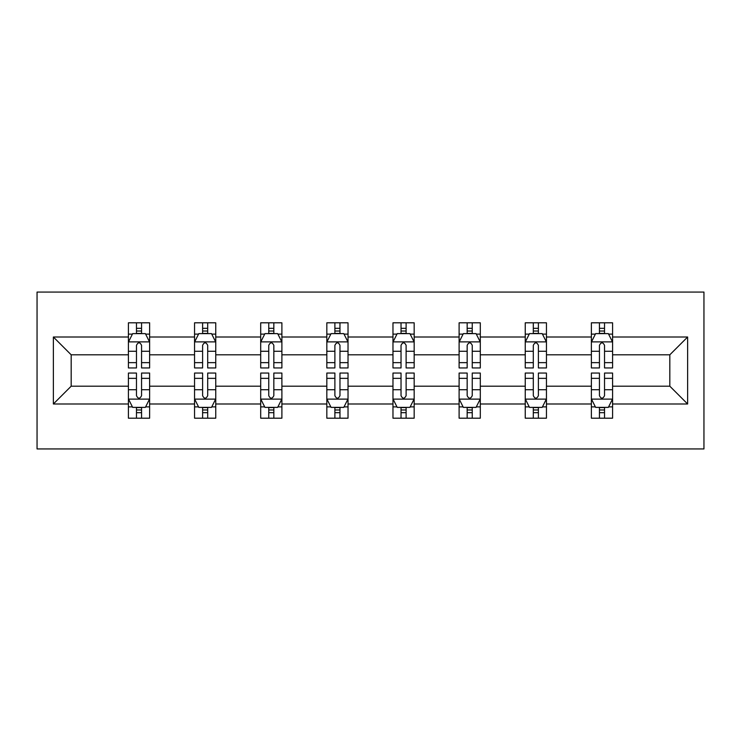 <?xml version="1.0" encoding="UTF-8"?>
<svg xmlns="http://www.w3.org/2000/svg" width="741" height="741" viewBox="0 0 741 741"><rect width="100%" height="100%" fill="white"/><g stroke="black" fill="none" stroke-linecap="round" stroke-linejoin="round"><path stroke-width="1.11" d="M37.05 448.935L703.95 448.935L703.95 292.065L37.05 292.065L37.05 448.935M612.585 403.993L612.585 386.191L669.818 386.191L687.629 403.993L612.585 403.993L612.585 418.193L604.526 418.193L604.526 407.383M591.383 403.993L546.45 403.993L546.45 386.191L591.383 386.191L591.383 418.193L612.585 418.193L612.585 406.874L608.602 406.874M546.45 403.993L546.45 418.193L538.392 418.193L538.392 407.383M525.249 403.993L480.307 403.993L480.307 386.191L525.249 386.191L525.249 418.193L546.45 418.193L546.45 406.874L542.458 406.874M480.307 403.993L480.307 418.193L472.249 418.193L472.249 407.383M459.105 403.993L414.173 403.993L414.173 386.191L459.105 386.191L459.105 418.193L480.307 418.193L480.307 406.874L476.324 406.874M414.173 403.993L414.173 418.193L406.114 418.193L406.114 407.383M392.971 403.993L348.029 403.993L348.029 386.191L392.971 386.191L392.971 418.193L414.173 418.193L414.173 406.874L410.181 406.874M348.029 403.993L348.029 418.193L339.971 418.193L339.971 407.383M326.827 403.993L281.895 403.993L281.895 386.191L326.827 386.191L326.827 418.193L348.029 418.193L348.029 406.874L344.046 406.874M281.895 403.993L281.895 418.193L273.837 418.193L273.837 407.383M260.693 403.993L215.751 403.993L215.751 386.191L260.693 386.191L260.693 418.193L281.895 418.193L281.895 406.874L277.903 406.874M215.751 403.993L215.751 418.193L207.693 418.193L207.693 407.383M194.55 403.993L149.617 403.993L149.617 386.191L194.55 386.191L194.55 418.193L215.751 418.193L215.751 406.874L211.769 406.874M149.617 403.993L149.617 418.193L141.559 418.193L141.559 407.383M128.415 403.993L53.371 403.993L53.371 337.007L128.415 337.007L128.415 354.809L71.182 354.809L71.182 386.191L128.415 386.191L128.415 418.193L149.617 418.193L149.617 406.874L145.625 406.874M132.398 334.126L128.415 334.126L128.415 322.807L128.415 337.007M136.474 333.617L136.474 322.807L128.415 322.807L149.617 322.807L149.617 337.007L194.55 337.007L194.55 322.807L215.751 322.807L215.751 337.007L260.693 337.007L260.693 322.807L281.895 322.807L281.895 337.007L326.827 337.007L326.827 322.807L348.029 322.807L348.029 337.007L392.971 337.007L392.971 322.807L414.173 322.807L414.173 337.007L459.105 337.007L459.105 322.807L480.307 322.807L480.307 337.007L525.249 337.007L525.249 322.807L546.45 322.807L546.45 337.007L591.383 337.007L591.383 322.807L612.585 322.807L612.585 337.007L687.629 337.007L687.629 403.993M591.383 337.007L591.383 354.809L546.45 354.809L546.45 337.007M525.249 337.007L525.249 354.809L480.307 354.809L480.307 337.007M459.105 337.007L459.105 354.809L414.173 354.809L414.173 337.007M392.971 337.007L392.971 354.809L348.029 354.809L348.029 337.007M326.827 337.007L326.827 354.809L281.895 354.809L281.895 337.007M260.693 337.007L260.693 354.809L215.751 354.809L215.751 337.007M194.55 337.007L194.55 354.809L149.617 354.809L149.617 337.007M53.371 337.007L71.182 354.809M669.818 386.191L669.818 354.809L612.585 354.809L612.585 337.007M599.441 333.404L604.526 333.404M533.307 333.404L538.392 333.404M467.163 333.404L472.249 333.404M401.029 333.404L406.114 333.404M334.886 333.404L339.971 333.404M268.751 333.404L273.837 333.404M202.608 333.404L207.693 333.404M136.474 333.404L141.559 333.404M136.474 407.596L141.559 407.596M202.608 407.596L207.693 407.596M268.751 407.596L273.837 407.596M334.886 407.596L339.971 407.596M401.029 407.596L406.114 407.596M467.163 407.596L472.249 407.596M533.307 407.596L538.392 407.596M599.441 407.596L604.526 407.596M71.182 386.191L53.371 403.993M687.629 337.007L669.818 354.809M141.559 328.319L136.474 328.319M128.415 362.645L128.415 367.953L136.474 367.953L136.474 362.645L128.415 362.645L128.415 354.809M149.617 354.809L149.617 367.953L141.559 367.953L141.559 345.278C139.864 342.009 138.169 342.009 136.474 345.278L136.474 362.645M145.625 334.126L149.617 334.126L149.617 322.807L141.559 322.807L141.559 333.617M149.617 342.092L145.375 333.617L132.658 333.617L128.415 342.092M136.474 412.681L141.559 412.681M149.617 378.355L149.617 373.047L141.559 373.047L141.559 378.355L149.617 378.355L149.617 386.191M128.415 386.191L128.415 373.047L136.474 373.047L136.474 395.722C138.159 398.991 139.864 398.991 141.559 395.722L141.559 378.355M132.398 406.874L128.415 406.874L128.415 418.193L136.474 418.193L136.474 407.383M128.415 398.908L132.658 407.383L145.375 407.383L149.617 398.908M207.693 328.319L202.608 328.319M198.542 334.126L194.55 334.126L194.55 322.807L202.608 322.807L202.608 333.617M194.55 362.645L194.55 367.953L202.608 367.953L202.608 362.645L194.55 362.645L194.55 354.809M215.751 354.809L215.751 367.953L207.693 367.953L207.693 345.278C206.007 342.009 204.303 342.009 202.608 345.278L202.608 362.645M211.769 334.126L215.751 334.126L215.751 322.807L207.693 322.807L207.693 333.617M215.751 342.092L211.509 333.617L198.792 333.617L194.55 342.092M273.837 328.319L268.751 328.319M264.676 334.126L260.693 334.126L260.693 322.807L268.751 322.807L268.751 333.617M260.693 362.645L260.693 367.953L268.751 367.953L268.751 362.645L260.693 362.645L260.693 354.809M281.895 354.809L281.895 367.953L273.837 367.953L273.837 345.278C272.142 342.009 270.446 342.009 268.751 345.278L268.751 362.645M277.903 334.126L281.895 334.126L281.895 322.807L273.837 322.807L273.837 333.617M281.895 342.092L277.653 333.617L264.935 333.617L260.693 342.092M202.608 412.681L207.693 412.681M215.751 378.355L215.751 373.047L207.693 373.047L207.693 378.355L215.751 378.355L215.751 386.191M194.55 386.191L194.55 373.047L202.608 373.047L202.608 395.722C204.303 398.991 205.998 398.991 207.693 395.722L207.693 378.355M198.542 406.874L194.55 406.874L194.55 418.193L202.608 418.193L202.608 407.383M194.55 398.908L198.792 407.383L211.509 407.383L215.751 398.908M268.751 412.681L273.837 412.681M281.895 378.355L281.895 373.047L273.837 373.047L273.837 378.355L281.895 378.355L281.895 386.191M260.693 386.191L260.693 373.047L268.751 373.047L268.751 395.722C270.437 398.991 272.142 398.991 273.837 395.722L273.837 378.355M264.676 406.874L260.693 406.874L260.693 418.193L268.751 418.193L268.751 407.383M260.693 398.908L264.935 407.383L277.653 407.383L281.895 398.908M339.971 328.319L334.886 328.319M330.819 334.126L326.827 334.126L326.827 322.807L334.886 322.807L334.886 333.617M326.827 362.645L326.827 367.953L334.886 367.953L334.886 362.645L326.827 362.645L326.827 354.809M348.029 354.809L348.029 367.953L339.971 367.953L339.971 345.278C338.285 342.009 336.581 342.009 334.886 345.278L334.886 362.645M344.046 334.126L348.029 334.126L348.029 322.807L339.971 322.807L339.971 333.617M348.029 342.092L343.787 333.617L331.07 333.617L326.827 342.092M334.886 412.681L339.971 412.681M348.029 378.355L348.029 373.047L339.971 373.047L339.971 378.355L348.029 378.355L348.029 386.191M326.827 386.191L326.827 373.047L334.886 373.047L334.886 395.722C336.581 398.991 338.276 398.991 339.971 395.722L339.971 378.355M330.819 406.874L326.827 406.874L326.827 418.193L334.886 418.193L334.886 407.383M326.827 398.908L331.07 407.383L343.787 407.383L348.029 398.908M406.114 328.319L401.029 328.319M396.954 334.126L392.971 334.126L392.971 322.807L401.029 322.807L401.029 333.617M392.971 362.645L392.971 367.953L401.029 367.953L401.029 362.645L392.971 362.645L392.971 354.809M414.173 354.809L414.173 367.953L406.114 367.953L406.114 345.278C404.419 342.009 402.724 342.009 401.029 345.278L401.029 362.645M410.181 334.126L414.173 334.126L414.173 322.807L406.114 322.807L406.114 333.617M414.173 342.092L409.93 333.617L397.213 333.617L392.971 342.092M401.029 412.681L406.114 412.681M414.173 378.355L414.173 373.047L406.114 373.047L406.114 378.355L414.173 378.355L414.173 386.191M392.971 386.191L392.971 373.047L401.029 373.047L401.029 395.722C402.715 398.991 404.419 398.991 406.114 395.722L406.114 378.355M396.954 406.874L392.971 406.874L392.971 418.193L401.029 418.193L401.029 407.383M392.971 398.908L397.213 407.383L409.93 407.383L414.173 398.908M472.249 328.319L467.163 328.319M463.097 334.126L459.105 334.126L459.105 322.807L467.163 322.807L467.163 333.617M459.105 362.645L459.105 367.953L467.163 367.953L467.163 362.645L459.105 362.645L459.105 354.809M480.307 354.809L480.307 367.953L472.249 367.953L472.249 345.278C470.563 342.009 468.858 342.009 467.163 345.278L467.163 362.645M476.324 334.126L480.307 334.126L480.307 322.807L472.249 322.807L472.249 333.617M480.307 342.092L476.065 333.617L463.347 333.617L459.105 342.092M467.163 412.681L472.249 412.681M480.307 378.355L480.307 373.047L472.249 373.047L472.249 378.355L480.307 378.355L480.307 386.191M459.105 386.191L459.105 373.047L467.163 373.047L467.163 395.722C468.858 398.991 470.554 398.991 472.249 395.722L472.249 378.355M463.097 406.874L459.105 406.874L459.105 418.193L467.163 418.193L467.163 407.383M459.105 398.908L463.347 407.383L476.065 407.383L480.307 398.908M538.392 328.319L533.307 328.319M529.231 334.126L525.249 334.126L525.249 322.807L533.307 322.807L533.307 333.617M525.249 362.645L525.249 367.953L533.307 367.953L533.307 362.645L525.249 362.645L525.249 354.809M546.45 354.809L546.45 367.953L538.392 367.953L538.392 345.278C536.697 342.009 535.002 342.009 533.307 345.278L533.307 362.645M542.458 334.126L546.45 334.126L546.45 322.807L538.392 322.807L538.392 333.617M546.45 342.092L542.208 333.617L529.491 333.617L525.249 342.092M533.307 412.681L538.392 412.681M546.45 378.355L546.45 373.047L538.392 373.047L538.392 378.355L546.45 378.355L546.45 386.191M525.249 386.191L525.249 373.047L533.307 373.047L533.307 395.722C534.993 398.991 536.697 398.991 538.392 395.722L538.392 378.355M529.231 406.874L525.249 406.874L525.249 418.193L533.307 418.193L533.307 407.383M525.249 398.908L529.491 407.383L542.208 407.383L546.45 398.908M604.526 328.319L599.441 328.319M595.375 334.126L591.383 334.126L591.383 322.807L599.441 322.807L599.441 333.617M591.383 362.645L591.383 367.953L599.441 367.953L599.441 362.645L591.383 362.645L591.383 354.809M612.585 354.809L612.585 367.953L604.526 367.953L604.526 345.278C602.841 342.009 601.136 342.009 599.441 345.278L599.441 362.645M608.602 334.126L612.585 334.126L612.585 322.807L604.526 322.807L604.526 333.617M612.585 342.092L608.342 333.617L595.625 333.617L591.383 342.092M599.441 412.681L604.526 412.681M612.585 378.355L612.585 373.047L604.526 373.047L604.526 378.355L612.585 378.355L612.585 386.191M591.383 386.191L591.383 373.047L599.441 373.047L599.441 395.722C601.136 398.991 602.831 398.991 604.526 395.722L604.526 378.355M595.375 406.874L591.383 406.874L591.383 418.193L599.441 418.193L599.441 407.383M591.383 398.908L595.625 407.383L608.342 407.383L612.585 398.908M149.506 341.879L128.517 341.879M149.617 362.645L141.559 362.645M136.474 351.28L128.415 351.28M149.617 351.28L141.559 351.28M141.559 331.014L136.474 331.014M128.517 399.121L149.506 399.121M128.415 378.355L136.474 378.355M141.559 389.72L149.617 389.72M128.415 389.72L136.474 389.72M136.474 409.986L141.559 409.986M215.65 341.879L194.661 341.879M215.751 362.645L207.693 362.645M202.608 351.28L194.55 351.28M215.751 351.28L207.693 351.28M207.693 331.014L202.608 331.014M281.784 341.879L260.795 341.879M281.895 362.645L273.837 362.645M268.751 351.28L260.693 351.28M281.895 351.28L273.837 351.28M273.837 331.014L268.751 331.014M194.661 399.121L215.65 399.121M194.55 378.355L202.608 378.355M207.693 389.72L215.751 389.72M194.55 389.72L202.608 389.72M202.608 409.986L207.693 409.986M260.795 399.121L281.784 399.121M260.693 378.355L268.751 378.355M273.837 389.72L281.895 389.72M260.693 389.72L268.751 389.72M268.751 409.986L273.837 409.986M347.927 341.879L326.938 341.879M348.029 362.645L339.971 362.645M334.886 351.28L326.827 351.28M348.029 351.28L339.971 351.28M339.971 331.014L334.886 331.014M326.938 399.121L347.927 399.121M326.827 378.355L334.886 378.355M339.971 389.72L348.029 389.72M326.827 389.72L334.886 389.72M334.886 409.986L339.971 409.986M414.062 341.879L393.073 341.879M414.173 362.645L406.114 362.645M401.029 351.28L392.971 351.28M414.173 351.28L406.114 351.28M406.114 331.014L401.029 331.014M393.073 399.121L414.062 399.121M392.971 378.355L401.029 378.355M406.114 389.72L414.173 389.72M392.971 389.72L401.029 389.72M401.029 409.986L406.114 409.986M480.205 341.879L459.216 341.879M480.307 362.645L472.249 362.645M467.163 351.28L459.105 351.28M480.307 351.28L472.249 351.28M472.249 331.014L467.163 331.014M459.216 399.121L480.205 399.121M459.105 378.355L467.163 378.355M472.249 389.72L480.307 389.72M459.105 389.72L467.163 389.72M467.163 409.986L472.249 409.986M546.339 341.879L525.35 341.879M546.45 362.645L538.392 362.645M533.307 351.28L525.249 351.28M546.45 351.28L538.392 351.28M538.392 331.014L533.307 331.014M525.35 399.121L546.339 399.121M525.249 378.355L533.307 378.355M538.392 389.72L546.45 389.72M525.249 389.72L533.307 389.72M533.307 409.986L538.392 409.986M612.483 341.879L591.494 341.879M612.585 362.645L604.526 362.645M599.441 351.28L591.383 351.28M612.585 351.28L604.526 351.28M604.526 331.014L599.441 331.014M591.494 399.121L612.483 399.121M591.383 378.355L599.441 378.355M604.526 389.72L612.585 389.72M591.383 389.72L599.441 389.72M599.441 409.986L604.526 409.986"/></g></svg>
